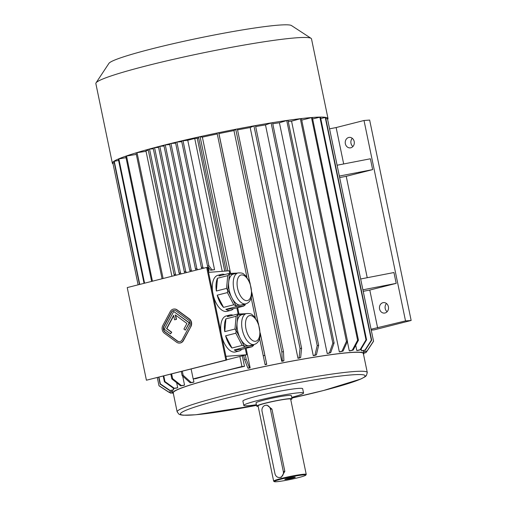 <?xml version="1.0" encoding="UTF-8"?>
<svg xmlns="http://www.w3.org/2000/svg" width="507" height="507" viewBox="0 0 507 507"><rect width="100%" height="100%" fill="white"/><g stroke="black" fill="none" stroke-linecap="round" stroke-linejoin="round"><path stroke-width="0.76" d="M174.174 310.404A4.157 3.581 -94.4 0 0 171.575 312.293L164.097 326.28A4.157 3.581 -94.4 0 0 165.288 332.028L177.52 341.021A4.157 3.581 -94.4 0 0 179.567 341.68M174.579 319.803L176.208 319.391L175.283 314.923L186.912 323.472L183.921 329.068L185.353 330.114L189.212 322.889L173.717 311.501L164.243 329.214L170.567 333.859L171.436 332.231L166.543 328.631L173.654 315.335L174.579 319.803L176.487 319.366L175.618 315.17M170.567 333.859L171.721 332.212L166.828 328.612L173.73 315.696M185.353 330.114L189.498 322.87L173.717 311.501M206.679 267.455L127.232 287.589L146.415 380.212L225.862 360.078L206.679 267.455L207.528 267.392L226.705 360.014L225.862 360.078M179.674 343.062A5.545 4.772 -94.4 0 0 179.814 343.055A5.545 4.772 -94.4 0 0 183.471 340.52L190.943 326.533A5.545 4.772 -94.4 0 0 189.358 318.871L177.12 309.878A5.545 4.772 -94.4 0 0 174.205 309.01A5.545 4.772 -94.4 0 0 174.066 309.023M235.844 305.48L240.521 305.125A15.945 8.03 -104.2 0 1 231.895 297.875L235.844 305.48L236.066 306.729L225.843 309.321L233.34 308.744A18.582 9.354 -104.2 0 1 230.71 310.392A18.582 9.354 -104.2 0 1 229.899 310.525A18.582 9.354 -104.2 0 1 225.843 309.321M227.947 290.27L231.895 297.875A15.945 8.03 -104.2 0 1 229.202 290.175A15.945 8.03 -104.2 0 1 228.676 282.304L227.428 292.59L217.205 295.182L223.536 307.375A18.582 9.354 -104.2 0 1 217.205 295.182M233.714 274.008L229.398 274.344L228.676 282.304A15.945 8.03 -104.2 0 1 233.378 274.097L238.024 272.918C244.184 272.684 243.271 274.243 245.603 275.637L249.957 282.64L251.897 293.521L251.244 297.78C250.369 300.949 248.576 302.964 245.857 303.832A15.945 8.03 -104.2 0 1 233.847 288.996A15.945 8.03 -104.2 0 1 238.024 272.918M237.39 273.083L229.17 273.425L218.948 276.011A18.582 9.354 -104.2 0 1 221.578 274.363A18.582 9.354 -104.2 0 1 224.677 274.56M229.17 273.425L229.202 274.23L227.725 275.65L217.503 278.242L216.343 291.012A18.582 9.354 -104.2 0 1 217.503 278.242M233.34 308.744L243.563 306.158L245.141 304.941L245.261 303.985M243.563 306.158L236.066 306.729M245.857 303.832L241.212 305.011A15.945 8.03 -104.2 0 1 240.521 305.125L245.192 304.764M227.428 292.59L233.759 304.789L223.536 307.375M233.759 304.789L235.711 305.658M227.725 275.65L226.566 288.42L216.343 291.012M226.566 288.42L227.738 290.308M254.273 344.456A15.945 8.03 -104.2 0 1 242.264 329.62A15.945 8.03 -104.2 0 1 246.44 313.548C252.594 313.307 251.681 314.866 254.02 316.267L258.367 323.27L260.306 334.151L259.66 338.403C258.785 341.572 256.986 343.588 254.273 344.456L249.621 345.635A15.945 8.03 -104.2 0 1 248.931 345.749L253.608 345.394L253.677 344.608M244.26 346.104L248.931 345.749A15.945 8.03 -104.2 0 1 240.312 338.499L244.26 346.104L244.482 347.352L234.259 349.944L241.75 349.374A18.582 9.354 -104.2 0 1 239.12 351.021A18.582 9.354 -104.2 0 1 234.259 349.944M236.363 330.894L240.312 338.499A15.945 8.03 -104.2 0 1 237.612 330.798A15.945 8.03 -104.2 0 1 237.086 322.927L235.837 333.213L225.621 335.805L231.953 348.005A18.582 9.354 -104.2 0 1 225.621 335.805M242.131 314.638L237.808 314.967L237.086 322.927A15.945 8.03 -104.2 0 1 241.788 314.72L246.44 313.548M241.75 349.374L251.973 346.782L253.608 345.394M251.973 346.782L244.482 347.352M245.806 313.706L237.58 314.048L227.364 316.641A18.582 9.354 -104.2 0 1 229.994 314.993A18.582 9.354 -104.2 0 1 233.087 315.189M237.58 314.048L237.612 314.853L236.135 316.273L225.919 318.865L224.753 331.635A18.582 9.354 -104.2 0 1 225.919 318.865M236.135 316.273L234.975 329.043L224.753 331.635M234.975 329.043L236.148 330.932M235.837 333.213L242.175 345.413L231.953 348.005M242.175 345.413L244.12 346.287M226.661 359.805L246.592 354.754L225.945 356.332M229.741 273.381L229.202 270.795L208.554 272.373M230.71 310.392L226.99 311.336A18.582 9.354 -104.2 0 1 226.185 311.469A18.582 9.354 -104.2 0 1 213.428 295.904M212.661 292.171A18.582 9.354 -104.2 0 1 217.864 275.307L221.578 274.363M239.12 351.021L235.406 351.959A18.582 9.354 -104.2 0 1 221.844 336.528M221.071 332.801A18.582 9.354 -104.2 0 1 226.274 315.931L229.994 314.993M246.592 354.754L245.287 348.474M238.151 314.004L236.877 307.85M171.911 276.264L145.94 150.839L148.31 150.237M187.755 140.243L214.562 269.699L210.665 270.244L207.515 266.08L181.601 140.959L187.755 140.243L194.726 138.474L222.237 271.327M208.111 266.872L208.985 271.112L208.307 271.163M208.333 271.277L208.985 271.112M173.388 393.673A97.636 7.345 -11.7 0 1 172.684 393.02A97.636 7.345 -11.7 0 1 241.845 371.46A97.636 7.345 -11.7 0 1 350.064 352.504A97.636 7.345 -11.7 0 1 363.893 353.423A97.636 7.345 -11.7 0 1 363.513 354.304M367.093 351.085A101.242 7.618 168.3 0 0 367.062 350.964L373.526 341.154L327.421 118.524A109.563 8.245 168.3 0 1 327.452 118.632A109.563 8.245 168.3 0 0 327.452 118.632L373.551 341.243A109.563 8.245 168.3 0 1 373.558 341.274L367.093 351.085L363.563 351.82A97.636 7.345 168.3 0 0 363.557 351.801A97.636 7.345 168.3 0 0 363.525 351.7L363.291 350.552M365.363 350.096A101.242 7.618 168.3 0 0 365.046 350.033L371.358 340.14L325.253 117.516A109.563 8.245 168.3 0 1 325.57 117.573L371.675 340.197L365.363 350.096L361.897 350.863A97.636 7.345 168.3 0 0 361.58 350.8L361.187 348.892M360.673 349.754A101.242 7.618 168.3 0 0 360.084 349.76L365.997 339.836L319.892 117.212A109.563 8.245 168.3 0 1 320.481 117.212L366.586 339.836L360.673 349.754L357.384 350.533A97.636 7.345 168.3 0 0 356.789 350.533L355.711 345.318M347.371 341.579L349.304 350.907A97.636 7.345 -11.7 0 1 350.147 350.844L353.164 350.077L358.455 340.191L312.35 117.561A109.563 8.245 -11.7 0 0 311.507 117.624L357.606 340.254A109.563 8.245 -11.7 0 1 358.455 340.191M288.261 121.566A97.636 7.345 -11.7 0 1 291.557 121.16L339.341 351.915A97.636 7.345 -11.7 0 1 340.412 351.788L343.068 351.059L347.517 341.249L301.412 118.625A109.563 8.245 -11.7 0 0 300.34 118.746L346.446 341.376A109.563 8.245 -11.7 0 1 347.517 341.249M272.76 123.759A97.636 7.345 -11.7 0 1 279.42 122.764L327.211 353.512A97.636 7.345 -11.7 0 1 328.479 353.328L330.691 352.663L334.113 342.986L288.008 120.362A109.563 8.245 -11.7 0 0 286.74 120.539L332.846 343.169A109.563 8.245 -11.7 0 1 334.113 342.986M255.68 126.573A97.636 7.345 -11.7 0 1 265.491 124.912L313.275 355.661A97.636 7.345 -11.7 0 1 314.708 355.432L316.406 354.837L318.65 345.343L272.544 122.719A109.563 8.245 -11.7 0 0 271.118 122.954L317.217 345.578A109.563 8.245 -11.7 0 1 318.65 345.343M237.542 129.893A97.636 7.345 -11.7 0 1 250.185 127.549L297.97 358.297A97.636 7.345 -11.7 0 1 299.51 358.018L300.651 357.524L301.589 348.252L255.49 125.628A109.563 8.245 -11.7 0 0 253.944 125.907L300.049 348.531A109.563 8.245 -11.7 0 1 301.589 348.252M249.678 281.962L218.954 133.595A97.636 7.345 -11.7 0 1 233.961 130.584L281.746 361.339A97.636 7.345 -11.7 0 1 283.362 361.022L283.901 360.642L283.464 351.624L237.358 129A109.563 8.245 -11.7 0 0 235.749 129.31L281.848 351.94A109.563 8.245 -11.7 0 1 283.464 351.624M251.909 292.742L258.088 322.585M260.325 333.372L266.739 364.349A97.636 7.345 168.3 0 0 265.11 364.685L259.622 338.524M226.242 271.023L198.497 137.067A109.563 8.245 -11.7 0 1 200.1 136.713L202.369 137.144A97.636 7.345 -11.7 0 1 217.256 133.949M202.369 137.144L230.571 273.317M237.682 307.648L238.981 313.941M246.091 348.271L250.154 367.892A97.636 7.345 -11.7 0 0 248.557 368.247L247.872 368.114L244.602 359.691A109.563 8.245 -11.7 0 1 246.199 359.336L249.469 367.765L250.154 367.892M224.772 271.131L197.261 138.278A97.636 7.345 -11.7 0 1 198.687 137.961M242.314 355.838L244.488 366.327L241.947 366.517L193.167 378.881L191.126 369.033M193.167 378.881L195.702 378.685A97.636 7.345 -11.7 0 1 244.488 366.327M193.268 378.875L193.934 382.088A97.636 7.345 168.3 0 0 192.913 382.398L190.157 382.791L182.121 375.573L181.284 371.53M182.678 376.074L184.548 385.105A97.636 7.345 -11.7 0 0 183.762 385.377L180.669 385.878L171.841 378.919A109.563 8.245 -11.7 0 1 172.627 378.64L181.449 385.605L184.548 385.105M176.664 382.722L177.697 387.703A97.636 7.345 -11.7 0 0 177.171 387.931L173.825 388.533L164.426 381.79A109.563 8.245 -11.7 0 1 164.952 381.562L174.351 388.305L177.697 387.703M173.229 388.102L173.584 389.82A97.636 7.345 -11.7 0 0 173.337 389.997L169.845 390.669L160.111 384.103A109.563 8.245 -11.7 0 1 160.358 383.926L170.099 390.491L173.584 389.82M172.107 390.232L172.348 391.379A97.636 7.345 -11.7 0 0 172.348 391.398L172.684 393.02M371.244 330.108L373.982 329.899L411.152 320.481L369.647 120.064L364.013 120.495L336.135 127.555L343.676 163.957M371.067 329.246L405.518 320.912L411.152 320.481M329.563 128.829L336.135 127.555M239.868 356.459L241.947 366.517M354.184 141.51A5.273 4.538 -94.4 0 0 349.367 137.372A5.273 4.538 -94.4 0 0 345.248 142.974A5.273 4.538 -94.4 0 0 350.172 147.886A5.273 4.538 -94.4 0 0 354.184 141.51M388.4 306.722A5.273 4.538 -94.4 0 0 383.584 302.584A5.273 4.538 -94.4 0 0 379.464 308.186A5.273 4.538 -94.4 0 0 384.388 313.092A5.273 4.538 -94.4 0 0 388.4 306.722M339.348 176.062L372.639 169.617L346.23 176.309L367.233 277.709M360.661 278.983L393.952 272.532L396.195 283.369L369.787 290.055L377.639 327.972M405.518 320.912L364.013 120.495M372.639 169.617L370.395 158.78L337.104 165.231M346.23 176.309L339.658 177.583M352.904 146.529A5.273 4.538 85.6 0 1 352.27 138.303M387.114 311.735A5.273 4.538 85.6 0 1 386.486 303.509M369.787 290.055L363.215 291.329M177.152 411.868L173.229 392.912A97.078 7.307 -11.7 0 1 219.018 376.986A97.078 7.307 -11.7 0 1 349.602 352.618A97.078 7.307 -11.7 0 1 363.354 353.537L367.277 372.493L366.39 375.605L365.122 376.739L360.87 379.008L323.504 390.51L291.848 398.065A94.302 7.098 -11.7 0 0 358.671 374.546A94.302 7.098 -11.7 0 0 224.912 398.546A94.302 7.098 -11.7 0 0 181.981 414.91A94.302 7.098 -11.7 0 0 256.536 405.366L195.702 414.777L183.23 415.22L180.898 414.922L179.06 414.295L177.152 411.868A97.078 7.307 -11.7 0 1 222.941 395.948A97.078 7.307 -11.7 0 1 318.231 376.181A97.078 7.307 -11.7 0 1 367.277 372.493M256.396 404.694A30.509 2.294 -11.7 0 1 243.797 405.41L242.904 401.075A30.509 2.294 -11.7 0 1 264.515 394.338A30.509 2.294 -11.7 0 1 298.331 388.413A30.509 2.294 -11.7 0 1 302.654 388.704L303.554 393.039A30.509 2.294 -11.7 0 1 291.702 397.38M243.797 405.41A30.509 2.294 -11.7 0 1 265.415 398.673A30.509 2.294 -11.7 0 1 299.231 392.748A30.509 2.294 -11.7 0 1 303.554 393.039M258.158 406.361A18.03 1.356 -11.7 0 1 256.694 406.132L256.022 402.881A18.03 1.356 -11.7 0 1 268.792 398.895A18.03 1.356 -11.7 0 1 288.775 395.397A18.03 1.356 -11.7 0 1 291.329 395.568L292 398.819A18.03 1.356 -11.7 0 1 290.752 399.611M256.694 406.132A18.03 1.356 -11.7 0 1 269.464 402.146A18.03 1.356 -11.7 0 1 289.446 398.648A18.03 1.356 -11.7 0 1 292 398.819M274.363 481.65L273.71 481.225A16.642 1.255 -11.7 0 1 273.647 481.143L258.05 405.847A16.642 1.255 -11.7 0 1 265.902 403.122A16.642 1.255 -11.7 0 1 288.287 398.939A16.642 1.255 -11.7 0 1 290.644 399.098L306.234 474.394A16.642 1.255 -11.7 0 1 306.209 474.495L305.778 475.141A16.085 1.21 -11.7 0 1 290.296 479.495A16.085 1.21 -11.7 0 1 274.363 481.65A16.085 1.21 -11.7 0 1 281.886 478.931A16.085 1.21 -11.7 0 1 298.192 475.572A16.085 1.21 -11.7 0 1 305.778 475.141M273.647 481.143A16.642 1.255 -11.7 0 1 281.493 478.412A16.642 1.255 -11.7 0 1 297.831 475.021A16.642 1.255 -11.7 0 1 306.234 474.394M279.515 477.518L281.271 477.328L284.833 471.364L271.929 409.073L266.986 405.182L265.852 405.27A4.994 4.297 -94.4 0 0 262.049 411.304L274.952 473.601A4.994 4.297 -94.4 0 0 279.515 477.518A4.994 4.297 -94.4 0 0 283.312 471.478L270.415 409.187A4.994 4.297 -94.4 0 0 265.852 405.27M294.535 477.169A5.349 0.406 -11.7 0 1 295.27 477.195A5.349 0.406 -11.7 0 1 290.137 478.703A5.349 0.406 -11.7 0 1 284.82 479.362A5.349 0.406 -11.7 0 1 288.794 478.164A5.349 0.406 -11.7 0 1 294.535 477.169M362.904 289.814L396.195 283.369M197.261 138.278L194.726 138.474M144.039 283.331L118.327 159.166A109.563 8.245 -11.7 0 1 118.853 158.932L144.584 283.191M163.793 375.96L164.952 381.562M118.853 158.932L126.021 157.652M163.248 376.099L164.426 381.79M173.825 388.533A101.242 7.618 -11.7 0 1 174.351 388.305M139.755 284.414L114.259 161.302A109.563 8.245 -11.7 0 0 114.005 161.48L139.482 284.484M158.691 377.252L160.111 384.103M158.964 377.183L160.358 383.926M114.259 161.302L118.594 160.459M172.367 391.499L168.85 392.228L159.021 385.795A109.563 8.245 -11.7 0 1 158.989 385.694A109.563 8.245 -11.7 0 1 158.983 385.675L168.812 392.107L172.348 391.379M112.89 163.083A109.563 8.245 -11.7 0 1 112.884 163.064L138.1 284.833L112.884 163.064L114.271 162.76M158.989 385.694L157.309 377.601L158.983 385.675M172.633 392.773L170.859 393.159A101.242 7.618 -11.7 0 1 170.542 393.102L172.608 392.646M169.129 392.171L170.542 393.102M363.823 353.087L365.813 352.701A101.242 7.618 168.3 0 0 366.06 352.523L363.798 352.967M366.06 352.523L366.992 351.11M367.062 350.964L363.525 351.7M327.421 118.524L325.836 118.853M327.452 118.632L373.558 341.255A109.563 8.245 168.3 0 0 373.526 341.154M365.046 350.033L361.58 350.8M325.253 117.516L320.754 118.511M371.675 340.197A109.563 8.245 168.3 0 0 371.358 340.14M360.084 349.76L356.789 350.533M319.892 117.212L312.635 118.93M366.586 339.836A109.563 8.245 168.3 0 0 365.997 339.836M349.304 350.907L352.321 350.147L357.606 340.254M301.722 120.108L311.507 117.624M352.321 350.147A101.242 7.618 -11.7 0 1 353.164 350.077M339.341 351.915L341.997 351.18L346.446 341.376M291.557 121.16L300.34 118.746M341.997 351.18A101.242 7.618 -11.7 0 1 343.068 351.059M327.211 353.512L329.423 352.84L332.846 343.169M279.42 122.764L286.74 120.539M329.423 352.84A101.242 7.618 -11.7 0 1 330.691 352.663M313.275 355.661L314.98 355.071L317.217 345.578M265.491 124.912L271.118 122.954M314.98 355.071A101.242 7.618 -11.7 0 1 316.406 354.837M297.97 358.297L299.105 357.803L300.049 348.531M250.185 127.549L253.944 125.907M299.105 357.803A101.242 7.618 -11.7 0 1 300.651 357.524M281.746 361.339L282.291 360.952L281.848 351.94M233.961 130.584L235.749 129.31M282.291 360.952A101.242 7.618 -11.7 0 1 283.901 360.642M152.449 281.201L126.522 156.017A109.563 8.245 -11.7 0 0 125.736 156.289L151.65 281.404M170.859 374.166L171.841 378.919M171.658 373.963L172.627 378.64M126.522 156.017L136.326 154.42M180.669 385.878A101.242 7.618 -11.7 0 1 181.449 385.605M218.954 133.595L218.707 132.733A109.563 8.245 168.3 0 0 217.078 133.068L246.909 277.133M251.212 297.901L255.325 317.756M218.707 132.733L249.545 281.658M251.909 293.059L257.962 322.281M260.319 333.682L266.663 364.089A101.242 7.618 168.3 0 0 265.034 364.425M264.806 355.356A109.563 8.245 168.3 0 0 263.177 355.699M146.048 151.352L137.042 152.639A109.563 8.245 168.3 0 0 136.022 152.949L162.075 278.761M137.042 152.639L163.108 278.495M182.317 371.263L183.147 375.262L191.177 382.481A101.242 7.618 168.3 0 0 190.157 382.791M193.934 382.088L191.177 382.481M183.147 375.262A109.563 8.245 168.3 0 0 182.121 375.573M243.728 355.477L244.602 359.691M200.1 136.713L227.884 270.896M245.318 355.077L246.199 359.336M247.872 368.114A101.242 7.618 -11.7 0 1 249.469 367.765M182.995 140.604L208.903 265.731L212.059 269.889L214.562 269.699M207.515 266.08L208.903 265.731M212.059 269.889L210.665 270.244M181.753 141.687L176.873 142.061L202.787 267.183L203.586 268.241M176.873 142.061L175.479 142.41L201.393 267.538L202.787 267.183M201.393 267.538L202.192 268.596M170.96 143.5L169.566 143.849L195.48 268.976L196.874 268.621L170.96 143.5L175.631 143.139M197.711 269.73L196.874 268.621M195.48 268.976L196.317 270.079M190.626 271.524L189.776 270.396A109.563 8.245 -11.7 0 1 191.171 270.047L192.02 271.169M191.171 270.047L165.257 144.92A109.563 8.245 -11.7 0 0 163.862 145.275L189.776 270.396M165.257 144.92L169.718 144.577M164.015 146.003L159.813 146.32L185.72 271.448L186.557 272.557M159.813 146.32L158.418 146.675L184.326 271.803L185.72 271.448M184.326 271.803L185.163 272.905M158.571 147.404L154.572 147.708L180.486 272.836L181.284 273.894M154.572 147.708L153.177 148.063L179.091 273.191L180.486 272.836M179.091 273.191L179.89 274.243M174.059 274.56L175.454 274.205L149.54 149.083L148.145 149.432L174.059 274.56L174.795 275.535M176.189 275.181L175.454 274.205M149.54 149.083L153.329 148.792M113.055 163.875A110.114 8.283 -11.7 0 1 112.339 163.178A110.114 8.283 -11.7 0 1 164.274 145.116A110.114 8.283 -11.7 0 1 312.394 117.478A110.114 8.283 -11.7 0 1 327.997 118.518A110.114 8.283 -11.7 0 1 327.617 119.443M112.339 163.178L95.848 83.554A110.114 8.283 -11.7 0 1 96.032 82.875A110.114 8.283 -11.7 0 1 147.791 65.492A110.114 8.283 -11.7 0 1 311.07 38.342A110.114 8.283 -11.7 0 1 311.507 38.893L327.997 118.518M96.032 82.875L108.935 63.356A93.472 7.035 -11.7 0 1 152.867 48.596A93.472 7.035 -11.7 0 1 291.474 25.553L311.07 38.342M226.705 360.014L146.415 380.212M286.575 478.716A4.797 0.361 168.3 0 0 292.374 477.581A4.797 0.361 168.3 0 0 293.407 477.302M190.664 326.552A5.545 4.772 -94.4 0 0 189.079 318.89L176.842 309.897A5.545 4.772 -94.4 0 0 173.926 309.029A5.545 4.772 -94.4 0 0 170.27 311.564L162.791 325.551A5.545 4.772 -94.4 0 0 164.382 333.213L176.613 342.206A5.545 4.772 -94.4 0 0 179.529 343.074A5.545 4.772 -94.4 0 0 183.185 340.539L190.943 326.533M189.643 325.805A4.157 3.581 -94.4 0 0 188.452 320.056L176.221 311.064A4.157 3.581 -94.4 0 0 174.034 310.411A4.157 3.581 -94.4 0 0 171.29 312.312L163.812 326.299A4.157 3.581 -94.4 0 0 165.003 332.047L177.241 341.04A4.157 3.581 -94.4 0 0 179.427 341.693A4.157 3.581 -94.4 0 0 182.165 339.791L189.643 325.805M271.929 409.073L270.415 409.187M284.833 471.364L283.312 471.478M245.99 328.923A13.169 6.629 -104.2 0 1 253.715 317.021A13.169 6.629 -104.2 0 1 258.329 339.297A13.169 6.629 -104.2 0 1 245.99 328.923M237.58 288.299A13.169 6.629 -104.2 0 1 245.299 276.391A13.169 6.629 -104.2 0 1 249.913 298.667A13.169 6.629 -104.2 0 1 237.58 288.299M363.557 351.801L363.893 353.423"/></g></svg>
